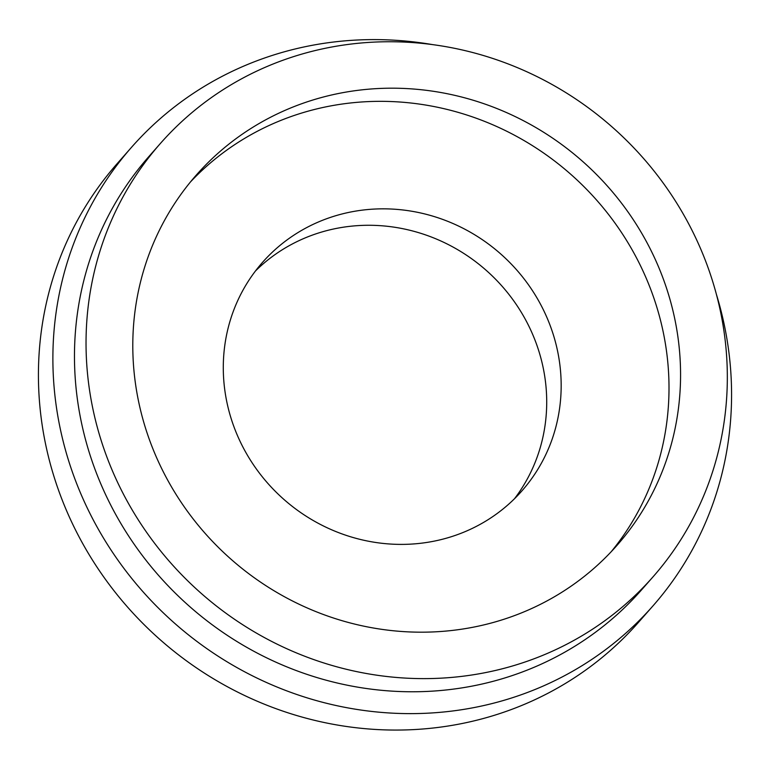 <?xml version="1.0" encoding="UTF-8"?>
<svg xmlns="http://www.w3.org/2000/svg" width="770" height="770" viewBox="0 0 770 770"><rect width="100%" height="100%" fill="white"/><g stroke="black" fill="none" stroke-linecap="round" stroke-linejoin="round"><path stroke-width="1.16" d="M92.621 407.571A328.068 310.791 -138.7 0 1 160.352 143.509A328.068 310.791 -138.7 0 1 484.725 55.912A328.068 310.791 -138.7 0 1 720.749 312.803A328.068 310.791 -138.7 0 1 653.018 576.855A328.068 310.791 -138.7 0 1 328.636 664.452A328.068 310.791 -138.7 0 1 92.621 407.571M653.018 576.855L641.449 590.003A328.068 310.791 -138.7 0 1 317.076 677.6A328.068 310.791 -138.7 0 1 81.052 420.718A328.068 310.791 -138.7 0 1 148.783 156.656L160.352 143.509M716.389 294.313A347.203 328.925 -138.7 0 1 724.609 326.47A347.203 328.925 -138.7 0 1 652.931 605.932A347.203 328.925 -138.7 0 1 309.636 698.631A347.203 328.925 -138.7 0 1 59.848 426.763A347.203 328.925 -138.7 0 1 131.526 147.301A347.203 328.925 -138.7 0 1 432.499 44.602M652.931 605.932L638.474 622.362A347.203 328.925 -138.7 0 1 295.18 715.07A347.203 328.925 -138.7 0 1 45.392 443.202A347.203 328.925 -138.7 0 1 117.069 163.74L131.526 147.301M255.505 270.934A172.846 163.75 -138.7 0 1 424.347 234.484A172.846 163.75 -138.7 0 1 543.245 368.089A172.846 163.75 -138.7 0 1 514.495 498.739M557.701 351.649A172.846 163.75 -138.7 0 1 522.012 490.779A172.846 163.75 -138.7 0 1 351.11 536.931A172.846 163.75 -138.7 0 1 226.755 401.584A172.846 163.75 -138.7 0 1 262.445 262.454A172.846 163.75 -138.7 0 1 433.346 216.303A172.846 163.75 -138.7 0 1 557.701 351.649M190.604 181.787A280.222 265.467 -138.7 0 1 466.148 114.797A280.222 265.467 -138.7 0 1 663.384 332.861A280.222 265.467 -138.7 0 1 611.197 551.734M674.943 319.714A280.222 265.467 -138.7 0 1 617.097 545.256A280.222 265.467 -138.7 0 1 340.022 620.081A280.222 265.467 -138.7 0 1 138.417 400.66A280.222 265.467 -138.7 0 1 196.273 175.108A280.222 265.467 -138.7 0 1 473.348 100.293A280.222 265.467 -138.7 0 1 674.943 319.714"/></g></svg>

